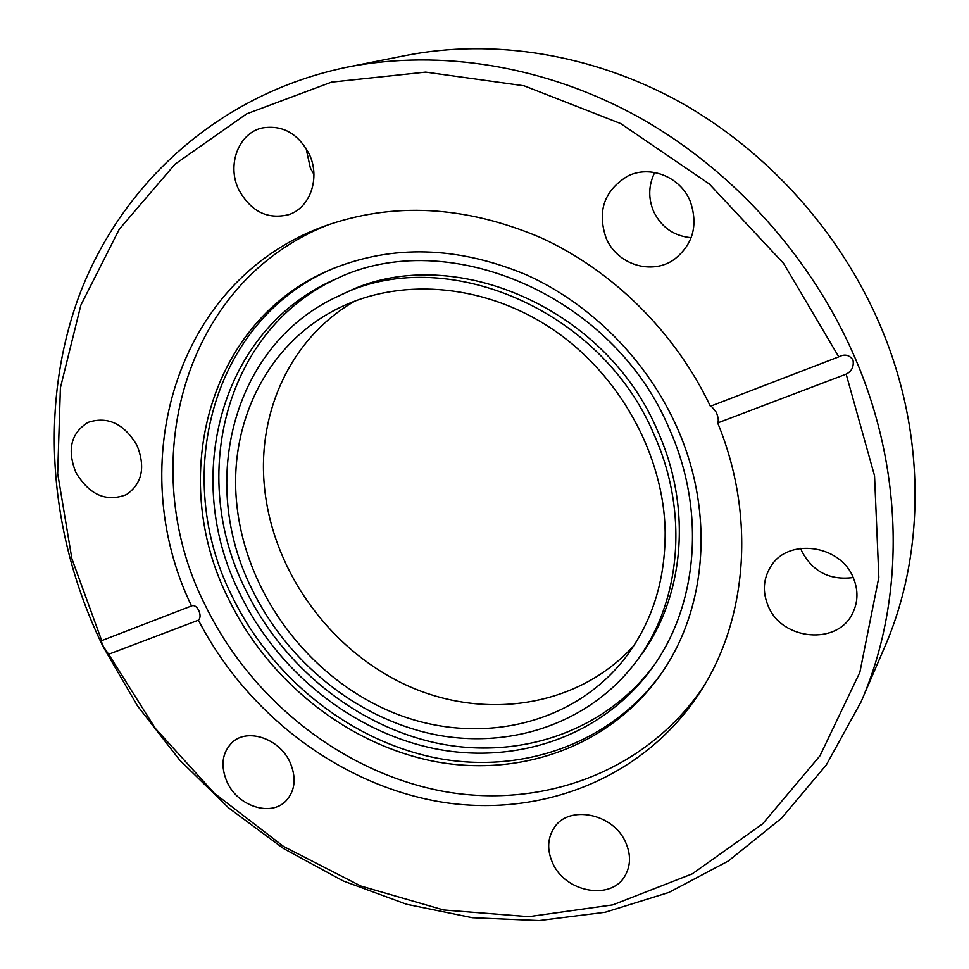 <?xml version="1.0" encoding="UTF-8"?>
<svg xmlns="http://www.w3.org/2000/svg" width="969" height="969" viewBox="0 0 969 969"><rect width="100%" height="100%" fill="white"/><g stroke="black" fill="none" stroke-linecap="round" stroke-linejoin="round"><path stroke-width="1.45" d="M691.176 237.708C673.83 236.097 661.27 227.267 653.506 211.206C648.116 198.064 648.515 185.164 654.717 172.494M690.122 201.007C698.455 224.941 693.162 244.406 674.23 259.426C651.677 275.62 616.962 264.525 606.134 238.144C597.001 211.278 604.135 190.614 627.561 176.176C649.787 164.754 680.19 176.637 690.122 201.007M853.204 577.536C829.876 580.528 812.749 571.783 801.835 551.3L800.673 548.333M853.338 577.863C858.304 589.939 858.146 601.555 852.89 612.687C838.185 645.839 781.523 640.57 768.078 605.734C762.373 591.889 763.245 578.856 770.694 566.659C787.518 537.674 840.389 544.312 853.338 577.863M625.756 842.606C630.94 854.597 630.734 865.583 625.15 875.564C611.487 901.085 564.903 892.425 552.524 862.749C546.879 849.825 547.461 838.137 554.244 827.683C568.742 804.427 613.619 813.391 625.756 842.606M289.901 762.034C296.623 777.647 295.291 790.643 285.903 801C270.872 816.915 238.108 806.341 227.303 782.492C220.205 766.152 221.889 752.743 232.366 742.266C247.592 727.84 279.326 738.535 289.901 762.034M137.053 445.498C145.641 467.312 142.116 483.676 126.467 494.602C106.311 502.366 89.451 495.002 75.897 472.533C66.897 449.858 70.931 433.143 87.985 422.399C107.729 415.943 124.08 423.635 137.053 445.498M313.944 174.42L310.359 168.012L306.034 148.209M309.208 154.071C320.691 177.751 310.165 207.947 288.701 214.658C267.468 219.806 250.838 211.496 238.774 189.718C226.589 165.251 238.447 133.08 262.211 127.981C282.403 124.71 298.064 133.407 309.208 154.071M861.078 701.81L884.455 647.558C925.577 553.384 926.291 433.591 880.409 325.911C840.692 232.584 767.872 151.358 680.347 102.314C592.556 53.731 493.185 38.3 405.539 55.548L347.592 67.079C440.277 48.838 546.189 65.565 640.255 118C734.03 170.919 812.482 258.493 855.397 358.712C905.01 474.338 904.586 602.258 861.078 701.81L826.387 764.807L781.486 818.248L728.337 861.005L668.925 892.413L605.213 912.241L539.115 920.55L472.351 917.704L406.544 904.259L343.135 880.906L283.408 848.456L228.551 807.831L179.592 759.962L137.501 705.904L103.138 646.735C49.443 536.899 37.864 407.997 79.179 295.654C121.137 184.086 218.558 93.557 347.592 67.079M852.999 359.971C849.643 355.296 845.44 354.012 840.377 356.12L838.766 356.846L783.606 263.435L709.26 183.953L620.729 123.584L524.084 85.805L425.682 72.118L331.519 82.135L246.659 113.857L175.014 164.173L119.248 229.278L80.863 305.15L60.405 387.794L57.668 473.478L71.888 558.762L101.684 640.545C101.055 640.666 101.672 642.774 103.526 646.868L108.649 654.257L198.415 620.172C246.61 713.402 338.314 783.836 438.739 801.581C538.897 818.841 643.622 779.488 700.393 691.648C747.244 619.482 756.038 516.053 717.678 422.944L846.155 374.143C851.763 371.333 854.052 366.609 852.999 359.971M635.785 662.106L639.383 657.285C683.908 598.963 692.92 509.379 657.745 431.217C605.443 305.61 448.223 240.736 344.831 293.171L339.368 295.69C232.633 343.353 197.979 482.005 251.831 588.886C286.86 661.427 355.805 717.508 432.222 734.017C508.519 750.139 588.898 724.243 635.785 662.106C680.517 603.505 689.54 513.413 654.099 434.754C601.422 308.348 443.233 242.989 339.368 295.69M239.815 593.488C277.485 671.299 351.674 731.292 433.833 748.492C515.859 765.292 602.246 736.513 651.774 668.477C697.644 606.109 706.474 511.632 669.349 428.916C613.728 295.133 447.218 224.978 336.473 278.721C219.745 328.503 181.651 478.553 239.815 593.488M339.235 277.534C225.026 328.261 188.24 476.058 245.46 589.418C282.657 666.321 355.768 725.72 436.958 743.138C518.003 760.144 603.626 732.491 653.506 666.018M228.575 598.999C268.122 680.468 345.969 743.235 432.126 760.968C518.124 778.289 608.689 747.547 659.998 675.381C706.631 610.434 715.292 512.928 676.968 427.353C647.268 360.444 591.211 303.939 526.058 274.687C457.404 246.187 392.53 244.37 331.446 269.237C207.729 320.412 167.371 478.432 228.575 598.999M333.191 268.498C211.085 320.291 171.561 476.869 232.16 596.419C271.393 677.319 348.561 739.698 434.1 757.564C519.469 775.018 609.537 744.991 661.088 673.83M329.072 224.493C181.906 281.7 134.303 466.634 205.428 605.686C251.104 699.339 340.955 771.203 440.58 790.825C539.975 809.975 645.051 772.971 703.252 687.045M711.149 405.987L716.309 412.297C718.344 417.469 718.792 421.006 717.678 422.944M198.415 620.172C200.498 618.089 200.607 614.831 198.742 610.422C196.768 606.739 194.575 605.165 192.177 605.698L101.89 640.545M665.17 532.163C663.995 455.648 620.402 375.706 553.917 330.163C487.322 284.704 404.134 277.013 341.585 306.749C268.873 340.737 228.829 420.885 236.545 501.688C244.539 590.993 306.931 675.914 390.083 711.331C473.066 746.724 571.371 727.683 625.429 657.624C652.052 622.437 665.303 580.613 665.17 532.163M354.969 301.044C291.645 337.176 257.669 410.626 264.234 484.427C271.405 568.948 328.721 649.496 406.532 685.228C484.246 720.839 577.766 707.418 633.811 645.729M108.649 654.257L155.331 728.373L214.294 793.199L283.554 846.458L360.843 886.017L443.548 909.964L528.699 916.662L612.88 904.852L692.278 873.844L762.748 823.759L819.98 755.784L859.854 672.341L878.847 577.306L874.547 475.827L846.155 374.143M838.766 356.846L710.374 406.277C675.526 332.561 612.965 270.63 540.75 237.659C464.926 205.489 392.663 201.709 323.973 226.334C174.65 280.719 123.196 464.89 191.559 606.025"/></g></svg>

